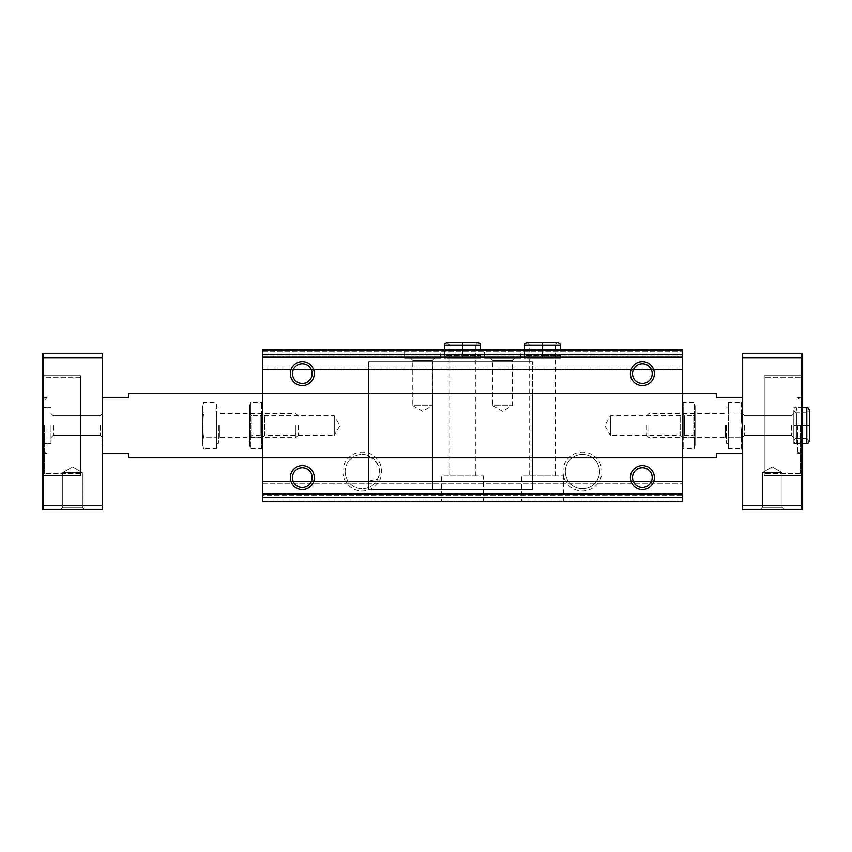 <?xml version="1.0" encoding="UTF-8"?>
<svg xmlns="http://www.w3.org/2000/svg" width="852" height="852" viewBox="0 0 852 852"><rect width="100%" height="100%" fill="white"/><g stroke="black" fill="none" stroke-linecap="round" stroke-linejoin="round"><path stroke-width="0.64" stroke-dasharray="4.26 3.19" d="M377.681 478.994C382.165 471.018 379.161 463.254 368.66 455.682A17.115 17.115 0 0 0 345.156 471.55A17.115 17.115 0 0 0 377.681 478.994L368.66 481.018L368.66 489.538L368.66 361.663L368.66 481.018M345.156 471.55A17.115 17.115 0 0 0 370.822 486.375A17.115 17.115 0 0 0 370.822 456.736A17.115 17.115 0 0 0 345.156 471.55M342.834 471.55A19.436 19.436 0 0 0 371.983 488.388A19.436 19.436 0 0 0 371.983 454.723A19.436 19.436 0 0 0 342.834 471.55M563.002 471.55A19.436 19.436 0 0 0 592.151 488.388A19.436 19.436 0 0 0 592.151 454.723A19.436 19.436 0 0 0 563.002 471.55M262.373 350.481L262.373 501.519L682.335 501.519L682.335 495.129L682.335 501.519L262.373 501.519L682.335 501.519L682.335 499.922L682.335 501.519L262.373 501.519L262.373 495.129L262.373 501.519L262.373 499.922L262.373 501.519L682.335 501.519L682.335 349.682L682.335 369.661L682.335 349.682L262.373 349.682L682.335 349.682L262.373 349.682L262.373 350.481L682.335 350.481L262.373 350.481L262.373 349.682L682.335 349.682L262.373 349.682L262.373 351.28L262.373 349.682L262.373 350.481L682.335 350.481L262.373 350.481L262.373 356.871L682.335 356.871L262.373 356.871L682.335 356.871L262.373 356.871L262.373 357.67L262.373 351.28L262.373 356.871L682.335 356.871L262.373 356.871L682.335 356.871L262.373 356.871L262.373 369.661L682.335 369.661L682.335 368.064L682.335 369.661L262.373 369.661L262.373 350.481L682.335 350.481M462.434 358.074L447.183 358.074C445.01 357.137 444.148 356.274 444.584 355.476L480.539 355.476L462.785 355.476L462.785 345.081C462.721 341.737 462.657 341.737 462.604 345.081L462.604 355.476C462.657 358.82 462.721 358.82 462.785 355.476C462.721 358.82 462.657 358.82 462.604 355.476L462.519 355.476C462.466 358.82 462.402 358.82 462.338 355.476C462.402 358.82 462.466 358.82 462.519 355.476L462.519 345.081C462.466 341.737 462.402 341.737 462.338 345.081L462.338 355.476L444.584 355.476L444.584 349.682L480.539 349.682L444.584 349.682L444.584 358.074L480.539 358.074L444.584 358.074M542.351 358.074L527.09 358.074C524.928 357.137 524.065 356.274 524.502 355.476L560.456 355.476L542.703 355.476L542.703 345.081C542.639 341.737 542.575 341.737 542.522 345.081L542.522 355.476C542.575 358.82 542.639 358.82 542.703 355.476C542.639 358.82 542.575 358.82 542.522 355.476L542.436 355.476C542.383 358.82 542.319 358.82 542.255 355.476C542.319 358.82 542.383 358.82 542.436 355.476L542.436 345.081C542.383 341.737 542.319 341.737 542.255 345.081L542.255 355.476L524.502 355.476L524.502 349.682L560.456 349.682L524.502 349.682L524.502 358.074L560.456 358.074L524.502 358.074M404.625 349.682L440.58 349.682L404.625 349.682L404.625 358.074L440.58 358.074L404.625 358.074M484.543 349.682L520.497 349.682L484.543 349.682L484.543 358.074L520.497 358.074L484.543 358.074M682.335 357.67L682.335 368.064L682.335 357.67L262.373 357.67L262.373 369.661L682.335 369.661L262.373 369.661L262.373 357.67L682.335 357.67M742.273 453.573L716.298 453.573L716.298 457.567L716.298 453.573L742.273 453.573L716.298 453.573L716.298 457.567L128.514 457.567L128.514 453.573L128.514 457.567L128.514 453.573L102.538 453.573L102.538 397.628L128.514 397.628L102.538 397.628L128.514 397.628L128.514 393.635L128.514 397.628L128.514 393.635L368.66 393.635L262.373 393.635L368.66 393.635L368.66 489.538L368.66 361.663L368.66 457.567L368.66 393.635L368.66 457.567L368.66 393.635L262.373 393.635L262.373 457.567L262.373 393.635L262.373 457.567L262.373 393.635L682.335 393.635L682.335 457.567L682.335 393.635L682.335 457.567L682.335 393.635L532.489 393.635L532.489 489.538L532.489 361.663L532.489 457.567L532.489 393.635L682.335 393.635L432.592 393.635L432.592 489.538L432.592 361.663L432.592 457.567L432.592 393.635L716.298 393.635L716.298 397.628L716.298 393.635L716.298 397.628L742.273 397.628L742.273 453.573L742.273 397.628L742.273 453.573L742.273 397.628L716.298 397.628L742.273 397.628M682.335 495.129L682.335 481.54L682.335 499.922L682.335 495.129L262.373 495.129L262.373 494.33L682.335 494.33L262.373 494.33L682.335 494.33L262.373 494.33L262.373 493.532L262.373 495.129L262.373 494.33L682.335 494.33L262.373 494.33L682.335 494.33L262.373 494.33L262.373 481.54L682.335 481.54L682.335 483.137L682.335 481.54L262.373 481.54L262.373 499.922L262.373 495.129L682.335 495.129M441.581 501.519L483.542 501.519L441.581 501.519L441.581 475.948L483.542 475.948L441.581 475.948M521.499 501.519L563.46 501.519L521.499 501.519L521.499 475.948L563.46 475.948L521.499 475.948M682.335 493.532L682.335 483.137L682.335 493.532L262.373 493.532L262.373 481.54L682.335 481.54L262.373 481.54L262.373 493.532L682.335 493.532M249.583 437.587L251.745 435.425L260.211 435.425L262.373 437.587L262.373 413.614L262.373 437.587L262.373 413.614L262.373 437.587L264.535 435.425L264.535 415.776L264.535 435.425L334.293 435.425L334.293 415.776L334.293 435.425L339.969 425.595L334.293 415.776L264.535 415.776L262.373 413.614L260.211 415.776L260.211 435.425L260.211 415.776L251.745 415.776L251.745 435.425L251.745 415.776L249.583 413.614L249.583 437.587L249.583 413.614M695.115 437.587L692.953 435.425L684.497 435.425L682.335 437.587L682.335 413.614L682.335 437.587L682.335 413.614L682.335 437.587L680.173 435.425L680.173 415.776L680.173 435.425L610.405 435.425L610.405 415.776L610.405 435.425L604.739 425.595L610.405 415.776L680.173 415.776L682.335 413.614L684.497 415.776L684.497 435.425L684.497 415.776L692.953 415.776L692.953 435.425L692.953 415.776L695.115 413.614L695.115 437.587L695.115 413.614M565.323 471.55A17.115 17.115 0 0 0 590.99 486.375A17.115 17.115 0 0 0 590.99 456.736A17.115 17.115 0 0 0 565.323 471.55A17.115 17.115 0 0 0 582.438 488.665A17.115 17.115 0 0 0 599.552 471.55A17.115 17.115 0 0 0 582.438 454.435A17.115 17.115 0 0 0 565.323 471.55M632.546 477.546A9.819 9.819 0 0 0 647.286 486.055A9.819 9.819 0 0 0 647.286 469.037A9.819 9.819 0 0 0 632.546 477.546M632.546 373.655A9.819 9.819 0 0 0 647.286 382.165A9.819 9.819 0 0 0 647.286 365.146A9.819 9.819 0 0 0 632.546 373.655M292.502 477.546A9.819 9.819 0 0 0 307.242 486.055A9.819 9.819 0 0 0 307.242 469.037A9.819 9.819 0 0 0 292.502 477.546M292.502 373.655A9.819 9.819 0 0 0 307.242 382.165A9.819 9.819 0 0 0 307.242 365.146A9.819 9.819 0 0 0 292.502 373.655M514.512 358.074L512.34 360.236L512.34 405.627L502.52 411.292L492.701 405.627L512.34 405.627L492.701 405.627L492.701 360.236L512.34 360.236L492.701 360.236L490.528 358.074L514.512 358.074L490.528 358.074M434.595 358.074L432.433 360.236L432.433 405.627L422.603 411.292L412.783 405.627L432.433 405.627L412.783 405.627L412.783 360.236L432.433 360.236L412.783 360.236L410.611 358.074L434.595 358.074L410.611 358.074M529.688 475.948L555.27 475.948L529.688 475.948L529.688 358.074L555.27 358.074L529.688 358.074M449.771 475.948L475.352 475.948L449.771 475.948L449.771 358.074L475.352 358.074L449.771 358.074M532.489 425.595L532.489 489.538L532.489 425.595M801.412 449.323L801.412 509.517L802.211 509.517L802.211 449.323L801.412 449.323L801.412 509.517L742.273 509.517L742.273 353.676L801.412 353.676L801.412 401.878L801.412 353.676L802.211 353.676L802.211 401.878L801.412 401.878L801.412 375.657L801.412 401.878M742.273 408.3L742.273 425.595L742.273 408.3L741.144 414.061L742.273 425.595L742.273 449.579L742.273 401.622L742.273 449.174L742.273 402.027L742.273 425.595L741.144 437.14L728.29 437.14L728.29 414.061L728.29 448.674L728.29 437.14L741.144 437.14L742.071 445.213M102.538 397.628L102.538 453.573L102.538 397.628L102.538 453.573L128.514 453.573L102.538 453.573M43.399 509.517L43.399 505.513L102.538 505.513L102.538 509.517L42.6 509.517L42.6 449.323L43.399 449.323L43.399 509.517L43.399 449.323M42.6 401.878L43.399 401.878L43.399 353.676L42.6 353.676L42.6 449.323M43.399 401.878L43.399 353.676L102.538 353.676L102.538 357.67L43.399 357.67L43.399 353.676M800.209 425.595L800.209 473.552L800.209 425.595M60.577 509.517L84.561 509.517L60.577 509.517L84.561 509.517L60.577 509.517L62.75 507.345L82.388 507.345L62.75 507.345L62.75 472.562L82.388 472.562L62.75 472.562L82.388 472.562L62.75 472.562L62.75 507.345L82.388 507.345L62.75 507.345L60.577 509.517M43.399 505.513L43.399 357.67M102.538 505.513L102.538 357.67M42.6 425.595L42.6 443.583L42.6 425.595M760.25 509.517L784.223 509.517L760.25 509.517L784.223 509.517L760.25 509.517L762.412 507.345L782.061 507.345L762.412 507.345L762.412 472.562L782.061 472.562L762.412 472.562L782.061 472.562L762.412 472.562L762.412 507.345L782.061 507.345L762.412 507.345L760.25 509.517M742.273 505.513L801.412 505.513L801.412 353.676M742.273 357.67L801.412 357.67M801.412 475.544L801.412 375.657L801.412 475.544L764.244 475.544L764.244 375.657L764.244 475.544L764.244 375.657L764.244 475.544L801.412 475.544M801.412 509.517L801.412 505.513M102.538 425.595L102.538 449.579L102.538 425.595M802.211 425.595L802.211 443.583L802.211 425.595M802.211 401.878L802.211 449.323M744.435 425.595L744.435 435.425L744.435 425.595M791.657 425.595L791.657 435.425L791.657 425.595M793.819 425.595L793.819 443.583L793.819 425.595M772.242 466.885L782.061 472.562L772.242 466.885L762.412 472.562L772.242 466.885M368.66 425.595L368.66 489.538L368.66 425.595M432.592 425.595L432.592 489.538L432.592 425.595M43.399 375.657L43.399 475.544L43.399 375.657L80.557 375.657L80.557 475.544L80.557 375.657L80.557 475.544L80.557 375.657L43.399 375.657M50.992 425.595L50.992 443.583L50.992 425.595M53.154 425.595L53.154 435.425L53.154 425.595M100.376 425.595L100.376 435.425L100.376 425.595M72.569 466.885L82.388 472.562L72.569 466.885L62.75 472.562L72.569 466.885M764.244 425.595L764.244 473.552L764.244 425.595M797.76 425.595L797.76 453.573L797.76 425.595M80.557 425.595L80.557 473.552L80.557 425.595M44.602 425.595L44.602 473.552L44.602 425.595M47.052 425.595L47.052 453.573L47.052 425.595M742.667 425.595L742.667 449.579L742.667 425.595M102.133 425.595L102.133 449.579L102.133 425.595M809.4 440.985L809.4 425.734L809.4 440.985L806.801 438.386L796.418 438.386L806.801 438.386L806.801 425.638C810.156 425.702 810.156 425.766 806.801 425.819C810.156 425.766 810.156 425.702 806.801 425.638C810.156 425.702 810.156 425.766 806.801 425.819L796.418 425.819L796.418 443.583L796.418 425.382C793.063 425.436 793.063 425.499 796.418 425.563L806.801 425.563C810.156 425.499 810.156 425.436 806.801 425.382L796.418 425.382C793.063 425.436 793.063 425.499 796.418 425.563L806.801 425.563C810.156 425.499 810.156 425.436 806.801 425.382L796.418 425.382C793.063 425.436 793.063 425.499 796.418 425.563C793.063 425.499 793.063 425.436 796.418 425.382L796.418 407.618C795.438 407.288 794.575 408.151 793.819 410.217L793.819 440.985C794.575 443.051 795.438 443.913 796.418 443.583L796.418 407.618C795.438 407.288 794.575 408.151 793.819 410.217L793.819 440.985C794.714 438.769 795.587 437.896 796.418 438.386L796.418 412.815C795.874 413.38 795.001 412.517 793.819 410.217L793.819 425.467L793.819 410.217C795.001 412.517 795.874 413.38 796.418 412.815L796.418 438.386C795.587 437.896 794.714 438.769 793.819 440.985L793.819 425.734L793.819 440.985C794.575 443.051 795.438 443.913 796.418 443.583L796.418 425.819C793.063 425.766 793.063 425.702 796.418 425.638C793.063 425.702 793.063 425.766 796.418 425.819L806.801 425.819C810.156 425.766 810.156 425.702 806.801 425.638L796.418 425.638C793.063 425.702 793.063 425.766 796.418 425.819C793.063 425.766 793.063 425.702 796.418 425.638L796.418 438.386L796.418 425.638L806.801 425.638L806.801 438.386L806.801 425.563C810.156 425.499 810.156 425.436 806.801 425.382C810.156 425.436 810.156 425.499 806.801 425.563L806.801 412.815L809.4 410.217L809.4 425.467L809.4 410.217L806.801 412.815L796.418 412.815L806.801 412.815L806.801 438.386L809.4 440.985C808.569 443.093 807.707 443.956 806.801 443.583L806.801 407.618L806.801 425.382L806.801 407.618L793.819 407.618L802.211 407.618M682.335 405.818L682.335 445.383L682.335 405.818L683.219 402.527L683.219 414.061L683.219 402.527L694.242 402.527L694.242 414.061L694.242 402.527L695.115 405.818L695.115 445.383L695.115 405.818M683.219 437.14L683.219 414.061L683.219 448.674L683.219 437.14L694.242 437.14L694.242 414.061L694.242 448.674L694.242 437.14L683.219 437.14M683.219 414.061L694.242 414.061L683.219 414.061M682.335 445.383L683.219 448.674L694.242 448.674L695.115 445.383M728.29 425.595L728.29 443.338L728.29 425.595M728.29 402.527L728.29 414.061L728.29 402.527L741.144 402.527L742.273 405.627M726.287 425.595L726.287 443.338L726.287 425.595M648.819 425.595L648.819 437.587L648.819 425.595M646.37 425.595L646.37 435.138L646.37 425.595M741.144 414.061L728.29 414.061L741.144 414.061M742.273 445.575L742.273 425.595L742.273 445.575L741.144 448.674L728.29 448.674M262.373 445.383L262.373 405.818L262.373 445.383L261.489 448.674L261.489 437.14L261.489 448.674L250.467 448.674L250.467 437.14L250.467 448.674L249.583 445.383L249.583 405.818L249.583 445.383M261.489 414.061L261.489 437.14L261.489 402.527L261.489 414.061L250.467 414.061L250.467 437.14L250.467 402.527L250.467 414.061L261.489 414.061M261.489 437.14L250.467 437.14L261.489 437.14M262.373 405.818L261.489 402.527L250.467 402.527L249.583 405.818M216.419 425.595L216.419 443.338L216.419 425.595M216.419 414.061L216.419 437.14L216.419 402.527L216.419 414.061L203.553 414.061L202.435 425.595L203.553 414.061L216.419 414.061M216.419 448.674L216.419 437.14L216.419 448.674L203.553 448.674L202.435 442.902L203.553 437.14L202.435 425.595L203.553 437.14L216.419 437.14L203.553 437.14L202.435 442.902L203.553 448.674L202.435 445.575L202.435 408.3L203.553 414.061L202.435 408.3L203.553 402.527L202.435 408.3L202.435 445.575M218.421 425.595L218.421 443.338L218.421 425.595M295.878 425.595L295.878 437.587L295.878 425.595M298.338 425.595L298.338 435.138L298.338 425.595M202.435 405.627L202.435 408.3L203.553 402.527L216.419 402.527M560.456 345.081L542.703 345.081C542.639 341.737 542.575 341.737 542.522 345.081L555.27 345.081C554.908 344.048 555.77 343.186 557.858 342.483M560.456 358.074L560.456 355.476C560.84 356.381 559.966 357.244 557.858 358.074L527.09 358.074C529.284 357.105 530.146 356.232 529.688 355.476L529.688 345.081L542.436 345.081C542.383 341.737 542.319 341.737 542.255 345.081L524.502 345.081M480.539 345.081L462.785 345.081C462.721 341.737 462.657 341.737 462.604 345.081L475.352 345.081L477.951 342.483M480.539 358.074L480.539 355.476C480.975 356.274 480.113 357.137 477.951 358.074L447.183 358.074C449.366 357.105 450.229 356.232 449.771 355.476L449.771 345.081L462.519 345.081C462.466 341.737 462.402 341.737 462.338 345.081L444.584 345.081M262.373 497.525L682.335 497.525M262.373 354.475L682.335 354.475M262.373 352.078L682.335 352.078L262.373 352.078M262.373 356.072L682.335 356.072L262.373 356.072M262.373 368.064L682.335 368.064L262.373 368.064M262.373 351.28L682.335 351.28L262.373 351.28M262.373 499.922L682.335 499.922L262.373 499.922M262.373 483.137L682.335 483.137L262.373 483.137M806.801 443.583L806.801 425.819L806.801 443.583L793.819 443.583L802.211 443.583M725.286 425.595L725.286 437.587L725.286 425.595M219.411 425.595L219.411 437.587L219.411 425.595M527.09 342.483L529.688 345.081L555.27 345.081L555.27 355.476C554.865 356.338 555.738 357.212 557.858 358.074L542.607 358.074M447.183 342.483L449.771 345.081L475.352 345.081L475.352 355.476C474.894 356.232 475.757 357.105 477.951 358.074L462.689 358.074M520.497 358.074L520.497 349.682M440.58 358.074L440.58 349.682M563.46 501.519L563.46 475.948M555.27 475.948L555.27 358.074M483.542 501.519L483.542 475.948M475.352 475.948L475.352 358.074M532.489 361.663L368.66 361.663L532.489 361.663M532.489 489.538L368.66 489.538L532.489 489.538M744.435 415.776L742.273 413.614L744.435 415.776L791.657 415.776L793.819 413.614L791.657 415.776L744.435 415.776M744.435 435.425L742.273 437.587L744.435 435.425L791.657 435.425L793.819 437.587L791.657 435.425L744.435 435.425M782.061 507.345L784.223 509.517L782.061 507.345L782.061 472.562L782.061 507.345M432.592 361.663L368.66 361.663L432.592 361.663M432.592 489.538L368.66 489.538L432.592 489.538M42.6 443.583L50.992 443.583L42.6 443.583M42.6 407.618L50.992 407.618L42.6 407.618M53.154 415.776L50.992 413.614L53.154 415.776L100.376 415.776L102.538 413.614L100.376 415.776L53.154 415.776M53.154 435.425L50.992 437.587L53.154 435.425L100.376 435.425L102.538 437.587L100.376 435.425L53.154 435.425M82.388 507.345L84.561 509.517L82.388 507.345L82.388 472.562L82.388 507.345M801.412 375.657L764.244 375.657L801.412 375.657M800.209 377.649L764.244 377.649L800.209 377.649M800.209 473.552L764.244 473.552L800.209 473.552M800.209 397.628L797.76 397.628L800.209 400.078L797.76 397.628L800.209 397.628M800.209 453.573L797.76 453.573L800.209 451.123L797.76 453.573L800.209 453.573M80.557 475.544L43.399 475.544L80.557 475.544M80.557 377.649L44.602 377.649L80.557 377.649M80.557 473.552L44.602 473.552L80.557 473.552M47.052 397.628L44.602 397.628L47.052 397.628L44.602 400.078L47.052 397.628M47.052 453.573L44.602 453.573L47.052 453.573L44.602 451.123L47.052 453.573M728.29 407.863L726.287 407.863M728.29 443.338L726.287 443.338M646.37 416.064L648.819 413.614L725.286 413.614L726.287 412.613M646.37 435.138L648.819 437.587L725.286 437.587L726.287 438.588M216.419 443.338L218.421 443.338M216.419 407.863L218.421 407.863M298.338 435.138L295.878 437.587L219.411 437.587L218.421 438.588M298.338 416.064L295.878 413.614L219.411 413.614L218.421 412.613"/><path stroke-width="1.28" d="M682.335 350.481L262.373 350.481L262.373 349.682L682.335 349.682L682.335 501.519L262.373 501.519L262.373 497.525L682.335 497.525M262.373 350.481L262.373 393.635L716.298 393.635L716.298 397.628L742.273 397.628M290.34 373.655A11.992 11.992 0 0 0 308.317 384.039A11.992 11.992 0 0 0 308.317 363.272A11.992 11.992 0 0 0 290.34 373.655M630.384 373.655A11.992 11.992 0 0 0 648.372 384.039A11.992 11.992 0 0 0 648.372 363.272A11.992 11.992 0 0 0 630.384 373.655M102.538 397.628L128.514 397.628L128.514 393.635L262.373 393.635L262.373 457.567L716.298 457.567L716.298 453.573L742.273 453.573M290.34 477.546A11.992 11.992 0 0 0 308.317 487.93A11.992 11.992 0 0 0 308.317 467.162A11.992 11.992 0 0 0 290.34 477.546M630.384 477.546A11.992 11.992 0 0 0 648.372 487.93A11.992 11.992 0 0 0 648.372 467.162A11.992 11.992 0 0 0 630.384 477.546M102.538 453.573L128.514 453.573L128.514 457.567L262.373 457.567L262.373 497.525M632.546 477.546A9.819 9.819 0 0 0 647.286 486.055A9.819 9.819 0 0 0 647.286 469.037A9.819 9.819 0 0 0 632.546 477.546M632.546 373.655A9.819 9.819 0 0 0 647.286 382.165A9.819 9.819 0 0 0 647.286 365.146A9.819 9.819 0 0 0 632.546 373.655M292.502 477.546A9.819 9.819 0 0 0 307.242 486.055A9.819 9.819 0 0 0 307.242 469.037A9.819 9.819 0 0 0 292.502 477.546M292.502 373.655A9.819 9.819 0 0 0 307.242 382.165A9.819 9.819 0 0 0 307.242 365.146A9.819 9.819 0 0 0 292.502 373.655M802.211 449.323L802.211 353.676L742.273 353.676L742.273 509.517L802.211 509.517L802.211 449.323L801.412 449.323M102.538 357.67L102.538 505.513L43.399 505.513L43.399 357.67L102.538 357.67L102.538 353.676L42.6 353.676L42.6 401.878L43.399 401.878M43.399 449.323L42.6 449.323L42.6 509.517L102.538 509.517L102.538 505.513M802.211 401.878L801.412 401.878M42.6 449.323L42.6 401.878M43.399 353.676L43.399 357.67M43.399 505.513L43.399 509.517M742.273 505.513L801.412 505.513L801.412 357.67L742.273 357.67M801.412 353.676L801.412 357.67M801.412 505.513L801.412 509.517M741.144 402.527L742.273 408.3L741.144 402.527M742.071 445.213L741.144 448.674L742.273 442.902L741.144 437.14L742.273 425.595L741.144 414.061L742.273 408.3M262.373 354.475L682.335 354.475M802.211 443.583L806.801 443.583L806.801 407.618C807.707 407.245 808.569 408.108 809.4 410.217C808.569 408.108 807.707 407.245 806.801 407.618L802.211 407.618M524.502 345.081L560.456 345.081C560.893 344.283 560.03 343.42 557.858 342.483L527.09 342.483C525.002 343.186 524.14 344.048 524.502 345.081L524.502 349.682M444.584 345.081L480.539 345.081C480.901 344.048 480.038 343.186 477.951 342.483L447.183 342.483C445.085 343.186 444.222 344.048 444.584 345.081L444.584 349.682M809.4 440.985L809.4 410.217L809.4 440.985C808.569 443.093 807.707 443.956 806.801 443.583M560.456 349.682L560.456 345.081M542.607 342.483L557.858 342.483M542.351 342.483L527.09 342.483M480.539 349.682L480.539 345.081M462.689 342.483L477.951 342.483M462.434 342.483L447.183 342.483"/></g></svg>
